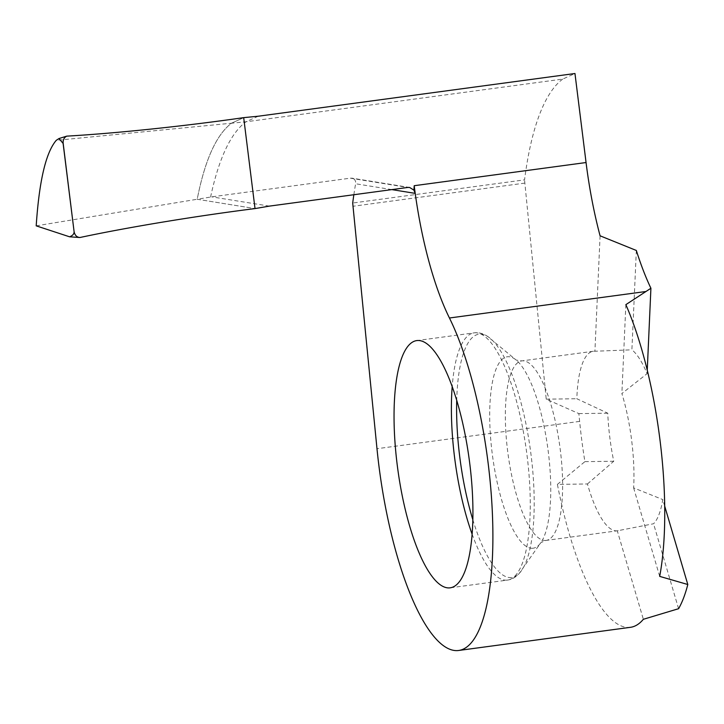 <?xml version="1.0" encoding="UTF-8"?>
<svg xmlns="http://www.w3.org/2000/svg" width="724" height="724" viewBox="0 0 724 724"><rect width="100%" height="100%" fill="white"/><g stroke="black" fill="none" stroke-linecap="round" stroke-linejoin="round"><path stroke-width="0.54" stroke-dasharray="3.62 2.71" d="M258.224 116.22L245.907 121.804L231.472 123.216L243.689 117.641L231.472 123.216C216.295 134.836 204.874 160.176 197.209 199.254L255.02 208.584L197.209 199.254L211.743 196.856L350.326 178.176L407.829 187.453M269.409 206.114L211.743 196.856M210.575 197.055C218.883 158.384 230.657 133.297 245.907 121.804L562.738 79.088L574.965 73.513M562.738 79.088A307.591 88.898 -97.7 0 0 524.556 179.851L352.706 203.019M353.846 194.729A307.591 88.898 82.3 0 1 355.62 183.76L355.593 181.462L354.642 179.543L352.371 178.24L350.326 178.176M664.695 506.085L662.777 499.569A90.563 26.173 82.3 0 1 653.564 523.76L617.291 530.81A90.563 26.173 82.3 0 1 587.445 483.967L557.399 484.383L584.901 461.65A187.969 54.327 82.3 0 1 579.634 421.386L578.865 413.603L546.222 399.159L524.864 183.1A170.882 49.386 82.3 0 1 524.556 179.851M636.342 250.468L631.898 349.819A90.563 26.173 82.3 0 1 647.093 373.674L621.88 393.548A90.563 26.173 82.3 0 1 633.636 487.895L662.777 499.569M647.256 370.136L647.093 373.674M678.587 608.703L653.564 523.76M587.445 483.967L613.744 461.251A90.563 26.173 82.3 0 1 607.753 413.205L576.829 398.743A90.563 26.173 82.3 0 1 593.237 351.276A90.563 26.173 82.3 0 1 594.92 351.24L631.898 349.819M584.901 461.65L613.744 461.251M578.865 413.603L607.753 413.205M546.222 399.159L576.829 398.743M600.078 235.807L594.92 351.24M625.853 304.65L621.88 393.548M659.7 576.385L633.636 487.895M618.169 530.692L617.291 530.81L643.355 619.301M630.45 627.319A187.969 54.327 82.3 0 1 557.399 484.383M36.2 225.843L197.209 199.254C204.874 160.176 216.295 134.836 231.472 123.216L56.228 140.365M524.864 183.1L353.013 206.268M579.634 421.386L376.987 448.708M391.847 189.607L355.62 183.76M472.102 534.14A124.745 36.055 -97.7 0 0 506.221 580.186A124.745 36.055 -97.7 0 0 507.479 580.096A124.745 36.055 -97.7 0 0 526.547 451.658A124.745 36.055 -97.7 0 0 474.148 332.85A124.745 36.055 -97.7 0 0 452.201 386.535M472.817 519.705A122.745 35.476 -97.7 0 0 510.565 577.589A122.745 35.476 -97.7 0 0 521.651 570.385A122.745 35.476 -97.7 0 0 530.556 451.115A122.745 35.476 -97.7 0 0 490.383 338.461A122.745 35.476 -97.7 0 0 456.717 400.263M532.158 548.285A96.573 27.91 -97.7 0 0 540.882 542.62A96.573 27.91 -97.7 0 0 547.887 448.78A96.573 27.91 -97.7 0 0 516.275 360.136A96.573 27.91 -97.7 0 0 490.772 439.911A96.573 27.91 -97.7 0 0 532.158 548.285M545.172 540.475A90.563 26.173 -97.7 0 0 546.086 540.412A90.563 26.173 -97.7 0 0 560.304 450.038A90.563 26.173 -97.7 0 0 523.57 360.86A90.563 26.173 -97.7 0 0 521.886 360.896A90.563 26.173 -97.7 0 0 507.832 452.581A90.563 26.173 -97.7 0 0 545.172 540.475M593.237 351.276L521.886 360.896L516.275 360.136L487.044 336.017C482.709 333.33 478.41 332.271 474.148 332.85L416.816 340.579M618.206 530.683L546.086 540.412L540.882 542.62L519.072 573.625C515.615 577.363 511.75 579.526 507.479 580.096L450.147 587.825M409.675 187.471L351.81 178.14"/><path stroke-width="1.09" d="M66.78 136.139L59.006 138.528L63.106 143.424C62.907 139.886 64.128 137.46 66.78 136.139C116.075 133.316 184.204 126.193 243.689 117.641L255.02 208.584L243.689 117.641L258.224 116.22L574.965 73.513L586.06 162.538A170.973 49.413 -97.7 0 0 600.078 235.807L636.342 250.468A170.973 49.413 -97.7 0 0 650.912 288.261L625.853 304.65A187.969 54.327 82.3 0 1 659.7 576.385L687.8 584.512L664.695 506.085M63.106 143.424L74.083 231.553C74.834 235.255 76.762 237.246 79.884 237.517C128.193 227.218 195.58 216.087 255.02 208.584C195.58 216.087 128.193 227.218 79.884 237.517C76.762 237.246 74.834 235.255 74.083 231.553L63.042 142.248C63.26 139.252 64.499 137.216 66.78 136.139C116.075 133.316 184.204 126.193 243.689 117.641L255.02 208.584L269.409 206.114L407.829 187.453L409.63 187.471L413.902 190.131L414.209 185.706A170.973 49.413 -97.7 0 0 414.318 186.575A170.973 49.413 -97.7 0 0 415.214 193.371A170.973 49.413 -97.7 0 0 449.441 317.999A187.969 54.327 82.3 0 1 492.691 521.995A187.969 54.327 82.3 0 1 458.6 650.487A187.969 54.327 82.3 0 1 376.987 448.708L353.013 206.268A170.882 49.386 82.3 0 1 352.706 203.019A307.591 88.898 82.3 0 1 353.846 194.729M650.912 288.261L647.256 370.136M687.8 584.512A187.969 54.327 82.3 0 1 678.587 608.703L643.355 619.301A187.969 54.327 82.3 0 1 630.45 627.319L458.6 650.487M448.898 587.924A124.745 36.055 -97.7 0 0 450.147 587.825A124.745 36.055 -97.7 0 0 469.215 459.387A124.745 36.055 -97.7 0 0 416.816 340.579A124.745 36.055 -97.7 0 0 397.467 466.862A124.745 36.055 -97.7 0 0 448.898 587.924M391.847 189.607L415.214 193.371L413.902 190.131M74.083 231.553C74.246 233.834 72.753 235.59 69.576 236.802L36.2 225.843C39.168 181.063 45.847 152.574 56.228 140.365L59.006 138.528M79.884 237.517L69.576 236.802M586.06 162.538L414.209 185.706M645.79 291.528L449.441 317.999M452.201 386.535A124.745 36.055 -97.7 0 0 472.102 534.14M456.717 400.263A122.745 35.476 -97.7 0 0 472.817 519.705"/></g></svg>
